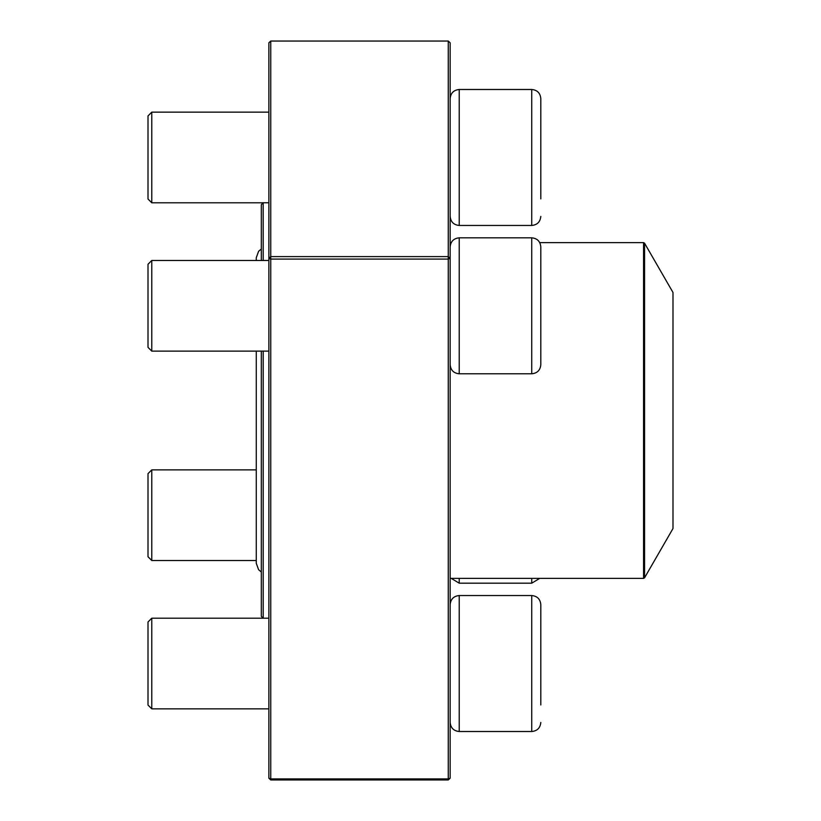 <?xml version="1.0" encoding="UTF-8"?>
<svg xmlns="http://www.w3.org/2000/svg" width="821" height="821" viewBox="0 0 821 821"><rect width="100%" height="100%" fill="white"/><g stroke="black" fill="none" stroke-linecap="round" stroke-linejoin="round"><path stroke-width="1.23" d="M540.803 198.908L540.803 98.551L540.803 198.908M151.782 202.797L148.006 199.021L148.006 115.925L151.782 112.149L151.782 202.797L263.172 202.797L263.202 260.483M540.803 347.242L540.803 264.383M540.803 246.885L540.803 364.729C540.269 370.24 537.242 373.257 531.741 373.791L531.741 237.823C537.242 238.357 540.269 241.384 540.803 246.885M450.154 246.885C450.698 241.384 453.715 238.367 459.226 237.823L459.226 373.791L531.741 373.791M151.782 351.131L148.006 347.355L148.006 264.259L151.782 260.483L151.782 351.131L268.867 351.131M540.803 663.522L540.803 622.092M531.741 595.543L459.226 595.543L459.226 731.511L531.741 731.511L531.741 595.543C537.242 596.077 540.269 599.104 540.803 604.605L540.803 704.962M151.782 708.851L148.006 705.075L148.006 621.979L151.782 618.203L151.782 708.851L268.867 708.851M151.782 469.869L151.782 560.517L148.006 556.741L148.006 473.645L151.782 469.869L256.275 469.869M459.226 578.384L459.226 583.177L451.232 578.384M263.202 351.131L263.202 618.203L261.314 616.345L261.314 351.131M261.314 260.483L261.314 204.655L263.202 202.766L268.867 202.766M644.547 577.82L672.994 528.529L672.994 292.471L644.547 243.18L644.547 577.82L643.561 578.384L643.561 242.616L539.736 242.616M448.266 41.05L450.154 42.795L450.154 778.205L448.266 778.934L448.266 779.95L270.756 779.95L270.756 778.934L448.266 778.934L448.266 259.087L270.756 259.087L270.756 778.934L268.867 778.205L268.867 42.795L270.756 41.05L270.756 256.614L448.266 256.614L448.266 41.05L270.756 41.05M268.867 778.205L270.756 779.95M448.266 779.95L450.154 778.205M268.867 258.358L270.756 259.087L270.756 256.614L268.867 258.358M450.154 258.358L448.266 256.614L448.266 259.087L450.154 258.358M531.741 89.489L459.226 89.489L459.226 225.457L531.741 225.457L531.741 89.489C537.242 90.023 540.269 93.05 540.803 98.551M459.226 583.177L531.741 583.177L531.741 578.384M151.782 112.149L268.867 112.149M459.226 225.457C453.715 224.923 450.698 221.896 450.154 216.395M459.226 89.489C453.715 90.023 450.698 93.05 450.154 98.551M531.741 225.457C537.242 224.923 540.269 221.896 540.803 216.395M459.226 237.823L531.741 237.823M151.782 260.483L268.867 260.483M459.226 373.791C453.715 373.257 450.698 370.24 450.154 364.729M151.782 618.203L268.867 618.203M459.226 595.543C453.715 596.077 450.698 599.104 450.154 604.605M459.226 731.511C453.715 730.977 450.698 727.95 450.154 722.449M531.741 731.511C537.242 730.977 540.269 727.95 540.803 722.449M151.782 560.517L256.275 560.517M531.741 583.177L539.736 578.384M451.232 242.616L450.154 242.616M643.561 578.384L450.154 578.384M643.561 242.616L644.547 243.18M256.275 351.131L256.275 563.278L258.584 569.692L261.314 571.991M261.314 249.009L258.584 251.308L256.275 257.722L256.275 260.483"/></g></svg>
